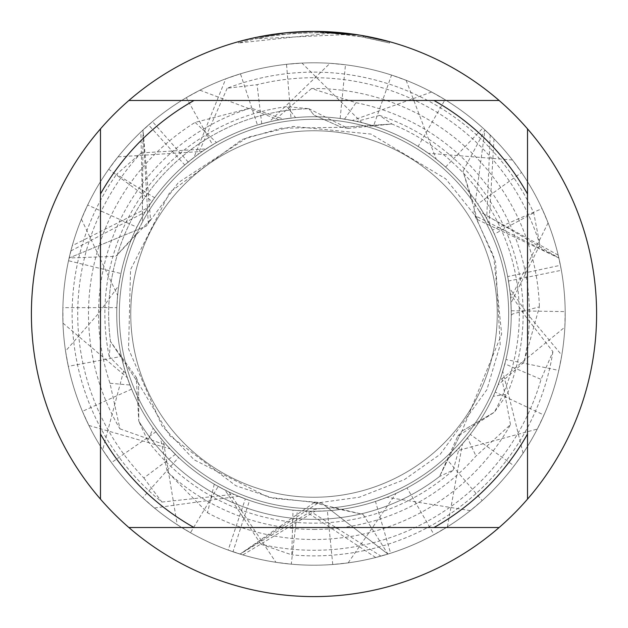 <?xml version="1.0" encoding="UTF-8"?>
<svg xmlns="http://www.w3.org/2000/svg" width="628" height="628" viewBox="0 0 628 628"><rect width="100%" height="100%" fill="white"/><g stroke="black" fill="none" stroke-linecap="round" stroke-linejoin="round"><path stroke-width="0.47" stroke-dasharray="3.14 2.35" d="M314 130.75A183.25 183.25 0 0 1 497.25 314A183.25 183.25 0 0 1 314 497.25A183.25 183.25 0 0 1 130.75 314A183.25 183.25 0 0 1 314 130.75A183.25 183.25 0 0 1 497.25 314A183.25 183.25 0 0 1 314 497.25A183.25 183.25 0 0 1 130.75 314A183.25 183.25 0 0 1 314 130.75A183.25 183.25 0 0 1 497.25 314A183.25 183.25 0 0 1 314 497.25A183.25 183.25 0 0 1 130.75 314A183.25 183.25 0 0 1 314 130.75A183.25 183.25 0 0 1 497.25 314A183.25 183.25 0 0 1 314 497.25A183.25 183.25 0 0 1 130.75 314A183.25 183.25 0 0 1 314 130.75M147.87 441.044A209.14 209.14 0 0 0 453.196 470.089L439.576 476.487A205.356 205.356 0 0 1 138.772 421.09L136.245 377.263L110.497 341.506L138.6 383.575L138.772 421.09L138.6 383.575L110.497 341.506A205.356 205.356 0 0 1 308.874 108.707L348.093 128.426L391.935 124.006A205.356 205.356 0 0 1 494.354 412.204L457.663 436.311L439.576 476.487L461.949 431.114L494.354 412.204L461.957 431.114L439.569 476.487A205.356 205.356 0 0 1 138.772 421.09L147.87 441.044L153.13 428.155L160.485 437.865L167.189 471.652M391.935 124.014L341.444 127.311L314 115.105L308.874 108.707L314 115.105L341.444 127.311L391.935 124.006L379.579 115.411A209.14 209.14 0 0 1 507.086 394.345L494.354 412.204A205.356 205.356 0 0 0 391.935 124.006M320.28 508.578L332.463 507.801L363.11 514.426L387.916 554.077L321.709 503.146L314 502.753L240.084 554.077L314 509.575L320.28 508.578A194.68 194.68 0 0 1 119.32 314A194.68 194.68 0 0 1 314 119.32A194.68 194.68 0 0 1 508.68 314A194.68 194.68 0 0 1 314 508.68A194.68 194.68 0 0 1 136.928 233.09L115.866 256.318L69.127 257.975L146.34 226.104L150.532 219.627L143.043 129.949L142.352 222.147L136.928 233.09M479.368 211.275L472.601 201.109L463.017 171.256L484.957 129.949L473.952 212.759L477.468 219.619L558.873 257.975L479.368 211.275A194.68 194.68 0 0 1 332.463 507.801L332.463 507.801M142.352 222.147A194.68 194.68 0 0 1 472.601 201.109M299.391 31.777L314 31.408A282.6 282.6 0 0 1 596.6 314A282.6 282.6 0 0 1 314 596.6A282.6 282.6 0 0 1 31.4 314A282.6 282.6 0 0 1 314 31.4L346.389 33.26L314 31.4L330.391 31.887L360.386 35.231M389.556 41.691L359.177 35.042L359.185 36.306L389.556 42.994L363.361 37.028L330.399 33.135L330.399 31.879M548.079 222.861L510.643 298.543L511.231 310.758A197.255 197.255 0 0 0 269.137 121.918L257.449 125.027L240.461 73.806L225.774 78.806L193.871 157.549L184.758 164.983L148.601 124.933L143.043 129.949A251.2 251.2 0 0 1 484.957 129.949L490.201 134.965A251.2 251.2 0 0 0 314 62.8A251.2 251.2 0 0 1 542.019 208.598L548.079 222.861A251.2 251.2 0 0 0 314 62.8A251.2 251.2 0 0 1 484.957 129.949L473.952 212.759L495.61 262.127L500.202 344.843L486.888 389.682L440.259 454.287L404.299 479.674L359.342 497.203L320.131 502.581L273.792 498.404L235.822 485.727L169.89 435.801L138.6 383.575L136.245 377.263M330.391 33.151L238.444 42.994L253.531 39.234L268.823 36.306L291.996 33.52L315.327 32.656L330.885 33.166L346.397 34.524L255.494 38.803A281.344 281.344 0 0 1 282.215 34.454L307.304 32.735L322.847 32.797L338.421 33.716L359.177 36.306M295.356 32.012L282.215 33.198L282.215 34.454L282.215 33.19A282.6 282.6 0 0 0 255.494 37.523L275.99 33.967M286.509 32.742L285.316 32.86M389.58 42.994L389.58 41.691L389.58 42.994M255.494 38.803L255.494 37.523L255.494 38.803M346.397 34.524L346.397 33.26M363.377 37.021L363.377 35.749L363.377 37.021M238.428 42.994L238.428 41.691L243.711 40.278L270.456 34.776L292.161 32.248L314 31.4L280.661 33.378M561.801 355.189A251.2 251.2 0 0 1 314 565.2A251.2 251.2 0 0 0 558.787 370.41L561.801 355.189L527.481 314.008L509.559 288.189L507.675 276.579L560.435 265.291L558.873 257.975A251.2 251.2 0 0 1 387.916 554.077L380.953 556.11L310.146 511.184M154.433 508.005L238.569 496.261L249.575 500.438L232.964 551.769L240.084 554.077A251.2 251.2 0 0 1 69.127 257.975L70.846 250.925A251.2 251.2 0 0 0 62.8 314A251.2 251.2 0 0 1 108.707 169.238L118.025 156.851A251.2 251.2 0 0 0 62.8 314A251.2 251.2 0 0 1 186.328 97.662L199.916 90.197A251.2 251.2 0 0 0 62.8 314A251.2 251.2 0 0 1 286.533 64.307L301.997 63.09L361.869 122.664L373.566 125.953L391.527 75.062L406.128 80.305A251.2 251.2 0 0 0 314 62.8A251.2 251.2 0 0 1 391.527 75.062M100.48 499.127L100.48 128.873M499.127 527.52L128.873 527.52M527.52 128.873L527.52 499.127M128.873 100.48L499.127 100.48M125.977 373.495L109.233 356.5L110.497 341.506A205.356 205.356 0 0 1 308.874 108.707L287.043 106.611L295.576 117.609L283.487 119.116L250.878 108.032A215.428 215.428 0 0 0 110.002 383.253L119.948 428.869A225.507 225.507 0 0 1 195.104 122.389L250.878 108.024M110.002 383.253L129.972 385.011L125.938 373.519A197.255 197.255 0 0 1 152.078 201.345L108.707 169.238M509.559 288.189A197.255 197.255 0 0 1 511.255 314L511.247 315.287L512.55 314L539.389 306.841L523.94 362.325A215.428 215.428 0 0 0 356.021 102.709L311.543 88.509A225.507 225.507 0 0 1 539.389 306.841M129.972 385.011A197.255 197.255 0 0 1 145.139 212.044L152.078 201.345M507.675 276.579A197.255 197.255 0 0 1 493.294 396.237L507.086 394.345M70.846 250.925L145.162 212.068M418.107 146.45A197.255 197.255 0 0 1 511.255 314A197.255 197.255 0 0 0 352.159 120.474L340.141 118.488A197.255 197.255 0 0 1 511.255 314A197.255 197.255 0 0 0 428.257 153.208L418.107 146.45L445.064 99.695L431.609 92.033A251.2 251.2 0 0 1 565.2 314A251.2 251.2 0 0 0 560.435 265.291M118.025 156.851L202.294 151.427L212.578 144.817L186.328 97.662M175.4 454.358A197.255 197.255 0 0 1 118.818 285.481L120.945 273.518L68.515 260.73L72.267 245.689L147.792 207.805L154.637 197.749L116.549 174.309L141.127 152.934A236.277 236.277 0 0 0 143.859 477.955L175.4 454.358L167.001 445.535A197.255 197.255 0 0 1 202.294 151.427M72.267 245.689A251.2 251.2 0 0 0 228.168 550.081L245.32 498.915L234.032 494.315A197.255 197.255 0 0 1 212.578 144.817M65.547 351.068A251.2 251.2 0 0 0 514.089 465.882L523.085 453.228A251.2 251.2 0 0 1 314 565.2A251.2 251.2 0 0 0 434.058 534.648L447.426 526.837A251.2 251.2 0 0 1 314 565.2A251.2 251.2 0 0 0 332.762 564.501L348.171 562.869A251.2 251.2 0 0 1 68.311 366.328L65.547 351.068L98.054 314L118.833 285.489M340.141 118.488L345.486 64.778L330.03 63.31L269.169 121.973M477.759 204.029A197.255 197.255 0 0 1 511.255 314A197.255 197.255 0 0 0 484.243 214.36L477.759 204.029L521.554 172.504L512.44 159.975A251.2 251.2 0 0 1 565.2 314A251.2 251.2 0 0 0 345.486 64.778M199.916 90.197L278.981 119.893M245.32 498.915A197.255 197.255 0 0 1 278.989 119.877L291.007 118.088L286.533 64.307M332.762 564.501L327.361 510.8L315.17 511.255A197.255 197.255 0 0 1 116.745 314A197.255 197.255 0 0 1 291.007 118.088M431.609 92.033L352.167 120.521M508.476 281.022A197.255 197.255 0 0 1 511.255 314A197.255 197.255 0 0 0 510.148 293.103L508.476 281.022L561.369 270.291L558.206 255.133A251.2 251.2 0 0 1 565.2 314A251.2 251.2 0 0 0 445.064 99.703M512.44 159.983L428.241 153.256M493.294 396.237L498.028 385.019A197.255 197.255 0 0 0 356.484 121.377L344.521 119.124A197.255 197.255 0 0 1 511.255 314L510.957 303.112A197.255 197.255 0 0 0 261.743 123.794L273.588 120.929A197.255 197.255 0 0 1 511.255 314A197.255 197.255 0 0 1 386.895 497.29L375.466 501.434L390.616 553.229L375.709 557.499A251.2 251.2 0 0 0 521.554 172.504M327.361 510.8A197.255 197.255 0 0 1 120.945 273.518M558.206 255.133L484.204 214.399M228.168 550.081L242.879 554.924A251.2 251.2 0 0 1 68.515 260.73M140.915 131.951A251.2 251.2 0 0 1 482.877 128.034L494.024 138.804A251.2 251.2 0 0 0 152.463 121.628L140.915 131.951L142.635 216.401M511.231 310.758L565.192 311.598L564.855 327.102L499.605 380.725L495.162 392.045L543.974 415.061L537.301 429.057L455.771 451.132L447.065 459.61L482.163 500.61L470.325 510.635A251.2 251.2 0 0 0 561.369 270.291M373.566 125.953A197.255 197.255 0 0 0 117.617 295.443L116.847 307.618L62.878 307.649L62.965 323.13A251.2 251.2 0 0 1 62.8 314A251.2 251.2 0 0 0 82.425 411.34L131.613 389.125L127.319 377.718A197.255 197.255 0 0 1 147.776 207.797M131.613 389.125A197.255 197.255 0 0 1 154.637 197.749M511.247 315.287A197.255 197.255 0 0 0 511.255 314A197.255 197.255 0 0 1 305.137 511.059L293.009 510.132L291.753 554.846L260.942 544.248A236.277 236.277 0 0 0 541.053 379.367L552.915 351.68L523.76 314L510.101 293.119M143.859 477.955L161.906 502.07A241.874 241.874 0 0 1 116.549 174.309M552.915 351.68A241.874 241.874 0 0 1 291.753 554.846M314 72.126A241.874 241.874 0 0 1 533.706 212.845L539.923 244.826A236.277 236.277 0 0 0 257.08 84.678L227.179 88.25A241.874 241.874 0 0 1 314 72.126M141.135 152.942L206.102 148.899M82.425 411.34L88.886 425.462A251.2 251.2 0 0 1 62.8 314A251.2 251.2 0 0 0 142.76 497.784L178.619 457.459L170.086 448.894A197.255 197.255 0 0 1 206.094 148.875L216.487 142.532L195.104 122.389M178.619 457.459A197.255 197.255 0 0 1 216.487 142.532M311.551 88.517L273.612 120.969M314 529.428A215.428 215.428 0 0 0 475.977 456.038L510.509 424.614A225.507 225.507 0 0 1 207.507 512.778L167.181 471.652A215.428 215.428 0 0 0 314 529.428M344.521 119.124L356.021 102.709M249.575 500.438A197.255 197.255 0 0 1 283.487 119.116M238.569 496.261A197.255 197.255 0 0 1 295.576 117.609M379.579 115.419L356.492 121.424M109.225 356.508A209.14 209.14 0 0 1 287.043 106.611M136.888 227.163A197.255 197.255 0 0 1 436.287 159.229L445.59 167.048A197.255 197.255 0 0 0 142.587 216.385L136.888 227.163L87.684 205.003L81.389 219.156A251.2 251.2 0 0 1 314 62.8A251.2 251.2 0 0 0 143.043 129.949L148.255 223.309L146.34 226.104L69.127 257.975A251.2 251.2 0 0 0 240.084 554.077L318.333 502.879L321.709 503.146L387.916 554.077A251.2 251.2 0 0 0 558.873 257.975L475.412 215.804M406.128 80.305L436.272 159.237M445.59 167.048L482.877 128.034M494.024 138.804L489.071 223.152M494.354 234.111A197.255 197.255 0 0 0 197.828 154.582L188.204 162.063A197.255 197.255 0 0 1 489.086 223.152L494.354 234.111L533.706 212.845M539.915 244.826L510.933 303.104M523.933 362.317L498.012 385.003M453.188 470.082L459.531 447.089M153.13 428.155A197.255 197.255 0 0 0 459.578 447.105L467.515 437.873L475.977 456.038M510.501 424.614L501.364 375.536M504.849 363.848A197.255 197.255 0 0 1 224.95 490.013L214.258 484.18A197.255 197.255 0 0 0 501.411 375.536L504.849 363.848L541.053 379.367M293.009 510.132A197.255 197.255 0 0 0 511.255 314A197.255 197.255 0 0 1 310.13 511.216L297.397 510.556L291.274 564.172L275.888 562.295L229.063 492.03L218.199 486.425L190.48 532.732L177.222 524.702L163.406 441.374L155.83 431.868L111.494 462.632L102.702 449.852L124.36 368.212L121.361 356.437L68.311 366.328M261.743 123.794L257.08 84.678M227.187 88.258L197.867 154.614M188.204 162.063L152.463 121.628M81.397 219.156L117.664 295.435M62.965 323.13L127.358 377.687M88.886 425.462L170.117 448.839M142.76 497.784L154.425 508.005A251.2 251.2 0 0 1 62.8 314A251.2 251.2 0 0 0 232.964 551.769M490.201 134.965L486.692 218.748M184.758 164.983A197.255 197.255 0 0 1 486.731 218.74L492.525 230.099L542.019 208.598M470.325 510.635L386.895 497.274M375.709 557.499L305.137 511.035M260.95 544.24L224.965 489.997M214.258 484.18L207.507 512.778M119.956 428.861L167.024 445.495M161.906 502.055L234.032 494.267M242.879 554.917L315.154 511.208M348.163 562.861L396.087 493.31M121.361 356.437A197.255 197.255 0 0 0 396.119 493.349L407.046 487.932L434.058 534.656M447.419 526.837L462.475 443.792M155.83 431.868A197.255 197.255 0 0 0 462.522 443.815L470.254 434.395L514.089 465.882M523.085 453.228L502.714 371.187M218.199 486.425A197.255 197.255 0 0 0 502.785 371.187L505.933 359.514L558.787 370.41M537.301 429.057A251.2 251.2 0 0 0 565.2 314A251.2 251.2 0 0 1 390.616 553.229M447.065 459.61A197.255 197.255 0 0 0 511.255 314A197.255 197.255 0 0 1 375.466 501.434M225.774 78.806A251.2 251.2 0 0 1 314 62.8A251.2 251.2 0 0 0 87.684 205.003M564.855 327.102A251.2 251.2 0 0 0 565.2 314A251.2 251.2 0 0 1 482.163 500.61M407.046 487.932A197.255 197.255 0 0 1 124.344 368.212M116.847 307.618A197.255 197.255 0 0 1 361.885 122.648M495.162 392.045A197.255 197.255 0 0 0 511.255 314A197.255 197.255 0 0 1 455.779 451.147M102.702 449.852A251.2 251.2 0 0 0 314 565.2A251.2 251.2 0 0 1 111.494 462.632M301.997 63.09A251.2 251.2 0 0 0 62.878 307.649M380.953 556.11A251.2 251.2 0 0 0 565.2 314A251.2 251.2 0 0 1 543.974 415.061M470.254 434.395A197.255 197.255 0 0 1 163.39 441.382M297.397 510.556A197.255 197.255 0 0 0 511.255 314A197.255 197.255 0 0 1 499.621 380.741M177.222 524.702A251.2 251.2 0 0 0 314 565.2A251.2 251.2 0 0 1 190.48 532.732M330.03 63.31A251.2 251.2 0 0 1 565.192 311.598M505.933 359.514A197.255 197.255 0 0 1 229.063 492.03M257.449 125.027A197.255 197.255 0 0 1 510.65 298.543M240.461 73.806A251.2 251.2 0 0 1 314 62.8A251.2 251.2 0 0 0 148.601 124.933M275.888 562.295A251.2 251.2 0 0 0 314 565.2A251.2 251.2 0 0 1 291.274 564.172M193.871 157.549A197.255 197.255 0 0 1 492.525 230.099M467.515 437.873A197.255 197.255 0 0 1 160.485 437.865M363.479 35.765L363.479 37.044M457.663 436.311L461.957 431.114L501.662 334.104L493.679 256.248L474.454 214.729L445.676 178.792L370.936 134.062L293.08 126.44L247.613 137.32L178.274 182.662L148.255 223.309M150.539 219.627L115.866 256.318M348.093 128.426L341.444 127.311L281.203 128.183L242.008 139.534L169.803 192.231L130.553 269.648L128.536 348.987L162.016 425.886L194.185 459.837L268.125 497.211L318.333 502.879M314 502.745L363.11 514.426M477.461 219.627L463.017 171.256"/><path stroke-width="0.94" d="M359.185 35.035L314 31.4A282.6 282.6 0 0 1 499.127 527.52A282.6 282.6 0 0 1 100.48 499.127A282.6 282.6 0 0 1 100.48 128.873L100.48 499.127M360.386 35.231L389.556 41.691M285.316 32.86L255.494 37.523L238.444 41.691M295.356 32.012L299.391 31.777M275.99 33.967L280.661 33.378M499.127 100.48L128.873 100.48A282.6 282.6 0 0 1 314 31.4L286.509 32.742M128.873 527.52L194.021 527.52A244.92 244.92 0 0 1 100.48 433.979M194.021 527.52L499.127 527.52M527.52 499.127L527.52 433.979A244.92 244.92 0 0 1 433.979 527.52M527.52 433.979L527.52 128.873M433.979 100.48A244.92 244.92 0 0 1 527.52 194.021M100.48 194.021A244.92 244.92 0 0 1 194.021 100.48M100.48 128.873A282.6 282.6 0 0 1 128.873 100.48"/></g></svg>
